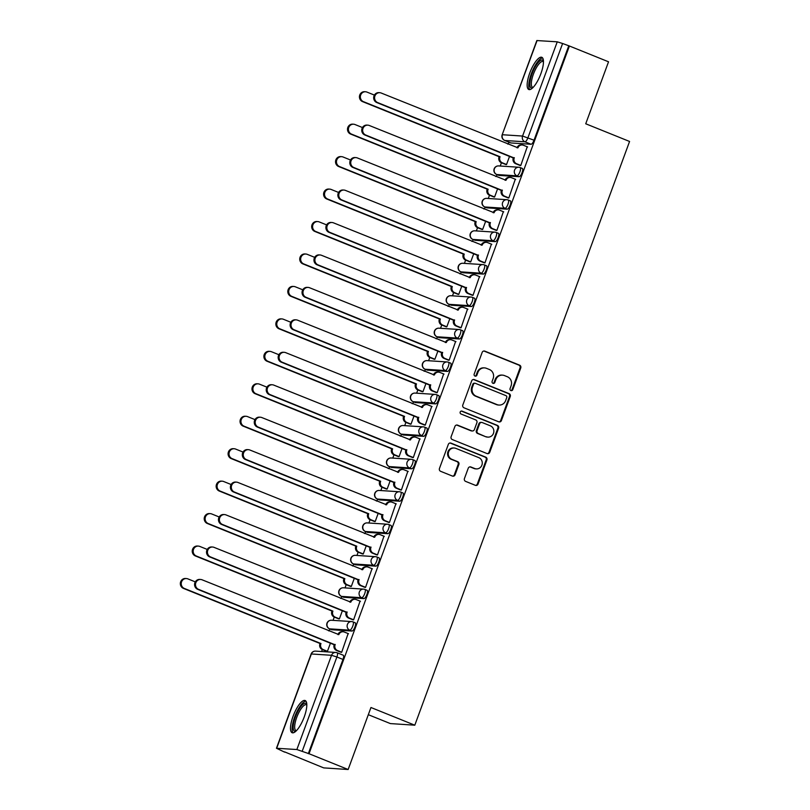 <?xml version="1.0" encoding="UTF-8"?>
<svg xmlns="http://www.w3.org/2000/svg" width="810" height="810" viewBox="0 0 810 810"><rect width="100%" height="100%" fill="white"/><g stroke="black" fill="none" stroke-linecap="round" stroke-linejoin="round"><path stroke-width="1.21" d="M510.897 390.552A1.529 1.448 93.8 0 0 512.77 389.671L520.749 367.973A2.187 2.066 93.8 0 0 519.574 365.148L484.836 351.145A2.187 2.066 93.8 0 0 482.163 352.401L474.174 374.099A1.529 1.448 93.8 0 0 475.429 376.174A1.529 1.448 93.8 0 0 476.877 375.192L477.91 372.377A6.996 6.622 93.8 0 1 486.486 368.337L489.382 369.502A6.996 6.622 93.8 0 1 493.158 378.533L492.126 381.338A1.529 1.448 93.8 0 0 493.371 383.413A1.529 1.448 93.8 0 0 494.829 382.431L495.862 379.617A6.996 6.622 93.8 0 1 504.438 375.577L507.333 376.741A6.996 6.622 93.8 0 1 511.1 385.773L510.067 388.577A1.529 1.448 93.8 0 0 510.897 390.552M510.968 390.582A1.529 1.448 93.8 0 0 512.062 389.62L520.04 367.922A2.187 2.066 93.8 0 0 518.866 365.108L484.127 351.094A2.187 2.066 93.8 0 0 483.874 351.013M475.075 376.103A1.529 1.448 93.8 0 0 476.169 375.141L477.201 372.337L477.91 372.377M493.017 383.343A1.529 1.448 93.8 0 0 494.11 382.381L495.143 379.576L495.862 379.617M540.857 73.771A17.364 5.316 -68 0 0 541.799 57.297A17.364 5.316 -68 0 0 529.75 73.042A17.364 5.316 -68 0 0 528.808 89.515A17.364 5.316 -68 0 0 540.857 73.771M304.206 716.992A17.364 5.316 -68 0 0 305.137 700.518A17.364 5.316 -68 0 0 293.088 716.263A17.364 5.316 -68 0 0 292.147 732.736A17.364 5.316 -68 0 0 304.206 716.992M464.434 478.568A2.187 2.066 93.8 0 0 465.618 481.383L475.359 485.322A2.187 2.066 93.8 0 0 478.042 484.056L486.911 459.958A2.187 2.066 93.8 0 0 485.727 457.144L450.998 443.131A2.187 2.066 93.8 0 0 448.315 444.396L439.445 468.484A2.187 2.066 93.8 0 0 440.63 471.309L452.395 476.057A2.187 2.066 93.8 0 0 455.078 474.792L458.875 464.484A2.187 2.066 93.8 0 0 457.69 461.659L451.858 459.31A5.842 5.538 93.8 0 1 454.248 448.011A5.842 5.538 93.8 0 1 455.878 448.386L478.74 457.609A5.842 5.538 93.8 0 1 476.351 468.899A5.842 5.538 93.8 0 1 474.721 468.524L470.914 466.995A2.187 2.066 93.8 0 0 468.231 468.251L464.434 478.568M569.41 46.008L608.533 61.793L585.731 123.778L629.572 141.466L414.801 725.193L370.96 707.505L348.148 769.5L309.025 753.725L569.41 46.008L562.606 43.507L527.938 137.74A4.455 1.367 112 0 1 524.981 141.811L504.812 140.484A4.455 1.367 112 0 1 504.681 140.454A4.455 1.367 112 0 1 504.539 140.363M498.727 421.818A2.187 2.066 93.8 0 0 501.41 420.552L510.27 396.454A2.187 2.066 93.8 0 0 509.095 393.64L474.356 379.627A2.187 2.066 93.8 0 0 471.673 380.892L462.814 404.98A2.187 2.066 93.8 0 0 463.988 407.805L498.727 421.818M498.585 428.207L489.726 452.304A2.187 2.066 93.8 0 1 487.043 453.57L452.304 439.557A2.187 2.066 93.8 0 1 451.13 436.732L454.926 426.425A2.187 2.066 93.8 0 1 457.609 425.159L471.693 430.839A2.187 2.066 93.8 0 0 474.376 429.583L476.887 422.739A2.187 2.066 93.8 0 0 475.713 419.914L461.042 414.001A1.529 1.448 93.8 0 1 461.67 411.045A1.529 1.448 93.8 0 1 462.095 411.146L497.411 425.392A2.187 2.066 93.8 0 1 498.585 428.207L497.877 428.156L489.017 452.253L489.726 452.304M348.148 769.5L323.716 767.89L284.664 751.903M508.994 142.195L508.305 144.069M505.875 164.552L501.43 162.759L500.226 166.02M497.056 174.646L496.368 176.519M493.938 197.012L489.493 195.22L488.288 198.47M485.119 207.097L484.431 208.97M481.99 229.463L477.556 227.671L476.351 230.931M473.182 239.547L472.483 241.431M470.053 261.913L465.608 260.121L464.413 263.382M461.234 271.998L460.546 273.881M458.116 294.364L453.671 292.572L452.466 295.832M449.297 304.459L448.608 306.332M446.178 326.815L441.733 325.023L440.529 328.283M437.359 336.909L436.671 338.783M434.231 359.265L429.786 357.473L428.591 360.733M425.412 369.36L424.724 371.233M422.293 391.726L417.849 389.934L416.654 393.184M413.475 401.811L412.786 403.684M410.356 424.177L405.911 422.385L404.706 425.645M401.537 434.261L400.849 436.144M398.419 456.627L393.974 454.835L392.769 458.095M389.6 466.712L388.911 468.595M386.471 489.078L382.026 487.286L380.832 490.546M377.652 499.173L376.964 501.046M374.534 521.529L370.089 519.736L368.884 522.997M365.715 531.623L365.026 533.496M362.596 553.979L358.152 552.187L356.947 555.447M353.778 564.074L353.089 565.947M346.204 584.638L345.009 587.898M341.84 596.524L341.142 598.398M338.712 618.891L334.267 617.098L333.072 620.359M329.893 628.975L329.204 630.858M326.774 651.341L322.329 649.549L321.6 651.513M368.317 714.693L390.369 723.583L414.801 725.193M309.025 753.725L296.865 749.533L276.453 748.258L284.593 752.115M568.701 45.967L534.023 140.201A4.455 1.367 112 0 1 531.077 144.271L510.908 142.945L504.812 140.484A4.455 4.222 93.8 0 1 502.413 134.733L522.572 136.06L557.25 41.826L562.606 43.507M537.091 40.5L502.17 134.784L536.838 40.551L557.25 41.826M505.501 164.4L506.523 164.602L509.632 156.127M519.747 165.341L520.769 165.534L527.229 146.782M507.799 197.792L508.822 197.984L515.292 179.233M493.553 196.85L494.576 197.053L497.694 188.578M495.862 230.243L496.884 230.435L503.354 211.694M481.616 229.311L482.638 229.503L485.757 221.029M483.924 262.693L484.947 262.896L491.407 244.144M469.678 261.762L470.701 261.954L473.82 253.479M471.987 295.144L473.01 295.346L479.469 276.595M457.731 294.212L458.754 294.405L461.872 285.94M460.039 327.604L461.062 327.797L467.532 309.045M445.794 326.663L446.816 326.855L449.935 318.391M448.102 360.055L449.125 360.248L455.584 341.496M433.856 359.113L434.879 359.316L437.997 350.841M436.165 392.506L437.187 392.698L443.647 373.947M421.919 391.564L422.942 391.767L426.05 383.292M424.227 424.956L425.25 425.149L431.71 406.407M409.971 424.025L410.994 424.217L414.112 415.743M412.28 457.407L413.302 457.609L419.772 438.858M398.034 456.475L399.057 456.668L402.175 448.193M400.342 489.868L401.365 490.06L407.825 471.309M386.097 488.926L387.119 489.118L390.238 480.654M388.405 522.318L389.428 522.511L395.887 503.759M374.159 521.377L375.182 521.569L378.29 513.105M376.458 554.769L377.48 554.961L383.95 536.21M362.212 553.827L363.234 554.03L366.353 545.555M364.52 587.22L365.543 587.412L372.013 568.66M350.274 586.278L351.297 586.481L354.416 578.006M352.583 619.67L353.606 619.863L360.065 601.121M338.337 618.739L339.36 618.931L342.478 610.456M340.645 652.121L341.668 652.323L348.128 633.572M355.033 622.728A4.455 1.367 -68 0 1 355.165 622.758A4.455 1.367 -68 0 1 354.851 627.193A4.455 1.367 -68 0 1 351.965 631.051L331.806 629.724L329.65 628.854A4.455 1.367 112 0 1 329.508 628.823A4.455 1.367 112 0 1 329.366 628.732M366.97 590.277A4.455 1.367 -68 0 1 367.102 590.308A4.455 1.367 -68 0 1 366.788 594.742A4.455 1.367 -68 0 1 363.913 598.6L343.754 597.274L341.587 596.403A4.455 1.367 112 0 1 341.455 596.373A4.455 1.367 112 0 1 341.314 596.281M378.908 557.827A4.455 1.367 -68 0 1 379.05 557.857A4.455 1.367 -68 0 1 378.726 562.292A4.455 1.367 -68 0 1 375.85 566.149L355.691 564.823L353.524 563.952A4.455 1.367 112 0 1 353.393 563.922A4.455 1.367 112 0 1 353.251 563.821M390.855 525.376A4.455 1.367 -68 0 1 390.987 525.406A4.455 1.367 -68 0 1 390.663 529.841A4.455 1.367 -68 0 1 387.787 533.699L367.629 532.372L365.472 531.502A4.455 1.367 112 0 1 365.33 531.471A4.455 1.367 112 0 1 365.188 531.37M402.793 492.925A4.455 1.367 -68 0 1 402.924 492.956A4.455 1.367 -68 0 1 402.61 497.38A4.455 1.367 -68 0 1 399.735 501.238L379.566 499.922L377.409 499.041A4.455 1.367 112 0 1 377.268 499.011A4.455 1.367 112 0 1 377.126 498.919M414.73 460.465A4.455 1.367 -68 0 1 414.872 460.495A4.455 1.367 -68 0 1 414.548 464.93A4.455 1.367 -68 0 1 411.672 468.787L391.513 467.461L389.347 466.59A4.455 1.367 112 0 1 389.215 466.56A4.455 1.367 112 0 1 389.073 466.469M426.667 428.014A4.455 1.367 -68 0 1 426.809 428.044A4.455 1.367 -68 0 1 426.485 432.479A4.455 1.367 -68 0 1 423.61 436.337L403.451 435.01L401.284 434.14A4.455 1.367 112 0 1 401.152 434.109A4.455 1.367 112 0 1 401.011 434.018M438.615 395.563A4.455 1.367 -68 0 1 438.747 395.594A4.455 1.367 -68 0 1 438.433 400.029A4.455 1.367 -68 0 1 435.547 403.886L415.388 402.56L413.232 401.689A4.455 1.367 112 0 1 413.09 401.659A4.455 1.367 112 0 1 412.948 401.568M450.552 363.113A4.455 1.367 -68 0 1 450.684 363.143A4.455 1.367 -68 0 1 450.37 367.578A4.455 1.367 -68 0 1 447.495 371.436L427.326 370.109L425.169 369.238A4.455 1.367 112 0 1 425.037 369.208A4.455 1.367 112 0 1 424.885 369.107M462.49 330.662A4.455 1.367 -68 0 1 462.632 330.693A4.455 1.367 -68 0 1 462.308 335.127A4.455 1.367 -68 0 1 459.432 338.985L439.273 337.659L437.106 336.788A4.455 1.367 112 0 1 436.975 336.757A4.455 1.367 112 0 1 436.833 336.656M474.437 298.212A4.455 1.367 -68 0 1 474.569 298.242A4.455 1.367 -68 0 1 474.245 302.667A4.455 1.367 -68 0 1 471.369 306.524L451.21 305.198L449.044 304.327A4.455 1.367 112 0 1 448.912 304.297A4.455 1.367 112 0 1 448.77 304.206M486.375 265.751A4.455 1.367 -68 0 1 486.506 265.781A4.455 1.367 -68 0 1 486.192 270.216A4.455 1.367 -68 0 1 483.307 274.074L463.148 272.747L460.991 271.876A4.455 1.367 112 0 1 460.849 271.846A4.455 1.367 112 0 1 460.708 271.755M498.312 233.3A4.455 1.367 -68 0 1 498.444 233.331A4.455 1.367 -68 0 1 498.13 237.765A4.455 1.367 -68 0 1 495.254 241.623L475.095 240.297L472.929 239.426A4.455 1.367 112 0 1 472.797 239.395A4.455 1.367 112 0 1 472.655 239.304M510.249 200.85A4.455 1.367 -68 0 1 510.391 200.88A4.455 1.367 -68 0 1 510.067 205.315A4.455 1.367 -68 0 1 507.192 209.172L487.033 207.846L484.866 206.975A4.455 1.367 112 0 1 484.734 206.945A4.455 1.367 112 0 1 484.593 206.854M522.197 168.399A4.455 1.367 -68 0 1 522.328 168.429A4.455 1.367 -68 0 1 522.004 172.864A4.455 1.367 -68 0 1 519.129 176.722L498.97 175.395L496.813 174.525A4.455 1.367 112 0 1 496.672 174.494A4.455 1.367 112 0 1 496.53 174.393M326.389 651.189L327.412 651.382L330.531 642.907M308.316 753.675L342.984 659.441A4.455 1.367 -68 0 0 343.227 655.209A4.455 1.367 -68 0 0 343.096 655.179M502.494 375.131L501.775 375.081A6.996 6.622 93.8 0 0 495.143 379.576M484.542 367.892L483.833 367.851A6.996 6.622 93.8 0 0 477.201 372.337M498.98 421.899A2.187 2.066 93.8 0 0 500.691 420.501L509.561 396.404A2.187 2.066 93.8 0 0 508.386 393.589L473.647 379.576A2.187 2.066 93.8 0 0 473.394 379.495M506.746 397.609A1.529 1.448 93.8 0 0 505.916 395.634L475.429 383.343A1.529 1.448 93.8 0 0 473.556 384.224L472.463 387.19A6.996 6.622 93.8 0 0 476.24 396.212L497.077 404.615A6.996 6.622 93.8 0 0 505.653 400.575L506.746 397.609M475.004 383.241L474.296 383.201A1.529 1.448 93.8 0 0 472.837 384.183L473.556 384.224M499.021 405.061L498.312 405.01A6.996 6.622 93.8 0 1 496.368 404.575L475.521 396.161A6.996 6.622 93.8 0 1 471.754 387.139L472.837 384.183M487.296 453.651A2.187 2.066 93.8 0 0 489.017 452.253M472.301 430.981L471.592 430.93A2.187 2.066 93.8 0 1 470.985 430.798L456.891 425.118A2.187 2.066 93.8 0 0 456.637 425.027M497.877 428.156A2.187 2.066 93.8 0 0 496.702 425.341L461.386 411.095A1.529 1.448 93.8 0 0 461.315 411.075M486.314 436.742A5.842 5.538 93.8 0 0 493.725 432.51A5.842 5.538 93.8 0 0 490.333 425.817L482.274 422.567A2.187 2.066 93.8 0 0 479.591 423.832L477.08 430.667A2.187 2.066 93.8 0 0 478.254 433.492L485.595 436.691A5.842 5.538 93.8 0 0 487.225 437.066L487.934 437.106M481.666 422.425L480.958 422.375A2.187 2.066 93.8 0 0 478.882 423.782L479.591 423.832M485.595 436.691L477.546 433.441A2.187 2.066 93.8 0 1 476.361 430.626L478.882 423.782M476.351 468.899L475.642 468.858A5.842 5.538 93.8 0 1 474.012 468.484L470.205 466.945A2.187 2.066 93.8 0 0 469.952 466.864M454.248 448.011L453.539 447.96A5.842 5.538 93.8 0 0 451.14 459.26L451.858 459.31M452.648 476.138A2.187 2.066 93.8 0 0 454.369 474.741L458.156 464.434A2.187 2.066 93.8 0 0 456.982 461.619L451.14 459.26M475.612 485.403A2.187 2.066 93.8 0 0 477.333 484.005L486.192 459.908A2.187 2.066 93.8 0 0 485.018 457.093L450.279 443.08A2.187 2.066 93.8 0 0 450.026 442.999M502.362 162.82L501.43 162.759A4.455 4.222 -86.2 0 1 499.031 157.019L499.952 157.079A4.455 4.222 93.8 0 0 502.362 162.82L506.554 164.511M513.358 146.002L509.166 144.312A4.455 4.222 93.8 0 0 507.637 144.018L507.931 144.028M374.392 95.084L366.95 92.087A5.123 4.85 93.8 0 0 360.46 95.793A5.123 4.85 93.8 0 0 363.437 101.655L500.074 156.765M499.142 156.705L362.505 101.594A5.123 4.85 -86.2 0 1 364.601 91.702L365.533 91.763M527.614 146.934L523.422 145.243A4.455 4.222 93.8 0 0 517.954 147.825L381.206 93.028A5.123 4.85 93.8 0 0 374.706 96.724A5.123 4.85 93.8 0 0 377.683 102.597L514.208 158.011A4.455 4.222 93.8 0 0 516.608 163.762L515.676 163.701A4.455 4.222 -86.2 0 1 513.277 157.95L376.751 102.536A5.123 4.85 -86.2 0 1 378.857 92.644L379.779 92.704M517.013 147.805L517.033 147.764A4.455 4.222 -86.2 0 1 521.255 144.899L522.177 144.96M520.121 165.493L515.676 163.701M520.8 165.453L516.608 163.762M514.32 157.707L513.388 157.646M490.414 195.281L489.493 195.22A4.455 4.222 -86.2 0 1 487.093 189.469L488.015 189.53A4.455 4.222 93.8 0 0 490.414 195.281L494.606 196.972M501.42 178.453L497.229 176.762A4.455 4.222 93.8 0 0 495.69 176.469L495.993 176.479M362.445 127.534L355.013 124.537A5.123 4.85 93.8 0 0 348.523 128.243A5.123 4.85 93.8 0 0 351.489 134.106L488.126 189.216M487.205 189.155L350.568 134.045A5.123 4.85 -86.2 0 1 352.664 124.153L353.595 124.213M478.477 227.731L477.556 227.671A4.455 4.222 -86.2 0 1 475.146 221.92L476.077 221.981A4.455 4.222 93.8 0 0 478.477 227.731L482.669 229.422M489.483 210.904L485.291 209.213A4.455 4.222 93.8 0 0 483.752 208.919M350.507 159.995L343.075 156.998A5.123 4.85 93.8 0 0 336.575 160.694A5.123 4.85 93.8 0 0 339.552 166.566L476.189 221.667M475.267 221.606L338.631 166.506A5.123 4.85 -86.2 0 1 340.726 156.603L341.648 156.664M532.615 87.925A15.036 4.597 112 0 1 530.003 86.042A15.036 4.597 112 0 1 534.792 67.665A15.036 4.597 112 0 1 543.449 61.084M543.459 61.773A13.922 4.263 -68 0 0 543.064 61.53A13.922 4.263 -68 0 0 535.096 70.166A13.922 4.263 -68 0 0 531.492 85.556A13.922 4.263 -68 0 0 532.656 87.348A13.922 4.263 -68 0 0 533.112 87.439M542.578 57.915A17.253 5.285 -68 0 0 532.939 69.832A17.253 5.285 -68 0 0 528.981 87.824A17.253 5.285 -68 0 0 529.801 89.606M295.964 731.146A15.036 4.597 112 0 1 293.341 729.263A15.036 4.597 112 0 1 298.131 710.886A15.036 4.597 112 0 1 306.787 704.305M306.798 705.004A13.922 4.263 -68 0 0 306.403 704.751A13.922 4.263 -68 0 0 298.434 713.387A13.922 4.263 -68 0 0 294.83 728.777A13.922 4.263 -68 0 0 295.994 730.569A13.922 4.263 -68 0 0 296.45 730.66M305.917 701.136A17.253 5.285 -68 0 0 296.278 713.053A17.253 5.285 -68 0 0 292.319 731.045A17.253 5.285 -68 0 0 293.139 732.837M515.666 179.385L511.474 177.694A4.455 4.222 93.8 0 0 506.017 180.276L369.259 125.479A5.123 4.85 93.8 0 0 362.769 129.175A5.123 4.85 93.8 0 0 365.745 135.047L502.261 190.471A4.455 4.222 93.8 0 0 504.66 196.212L503.739 196.152A4.455 4.222 -86.2 0 1 501.339 190.411L364.814 134.986A5.123 4.85 -86.2 0 1 366.91 125.094L367.841 125.155M505.075 180.255L505.086 180.215A4.455 4.222 -86.2 0 1 509.308 177.349L510.239 177.41M508.184 197.944L503.739 196.152M508.852 197.903L504.66 196.212M502.382 190.158L501.451 190.097M503.729 211.845L499.537 210.154A4.455 4.222 93.8 0 0 494.07 212.726L357.321 157.93A5.123 4.85 93.8 0 0 350.831 161.635A5.123 4.85 93.8 0 0 353.798 167.498L490.323 222.922A4.455 4.222 93.8 0 0 492.723 228.663L491.802 228.602A4.455 4.222 -86.2 0 1 489.402 222.861L352.876 167.437A5.123 4.85 -86.2 0 1 354.972 157.545L355.894 157.606M493.138 212.706L493.148 212.665A4.455 4.222 -86.2 0 1 497.37 209.81L498.302 209.871M496.246 230.394L491.802 228.602M496.915 230.354L492.723 228.663M490.435 222.608L489.513 222.548M466.54 260.182L465.608 260.121A4.455 4.222 -86.2 0 1 463.209 254.37L464.14 254.431A4.455 4.222 93.8 0 0 466.54 260.182L470.731 261.873M477.546 243.354L473.344 241.663A4.455 4.222 93.8 0 0 471.815 241.37M338.57 192.446L331.138 189.449A5.123 4.85 93.8 0 0 324.638 193.144A5.123 4.85 93.8 0 0 327.615 199.017L464.251 254.117M463.32 254.056L326.683 198.956A5.123 4.85 -86.2 0 1 328.789 189.054L329.71 189.125M454.592 292.633L453.671 292.572A4.455 4.222 -86.2 0 1 451.271 286.821L452.193 286.882A4.455 4.222 93.8 0 0 454.592 292.633L458.784 294.324M465.598 275.805L461.406 274.114A4.455 4.222 93.8 0 0 459.877 273.831M326.632 224.897L319.191 221.899A5.123 4.85 93.8 0 0 312.7 225.595A5.123 4.85 93.8 0 0 315.677 231.468L452.314 286.578M451.383 286.517L314.746 231.407A5.123 4.85 -86.2 0 1 316.842 221.515L317.773 221.576M442.655 325.083L441.733 325.023A4.455 4.222 -86.2 0 1 439.334 319.282L440.255 319.342A4.455 4.222 93.8 0 0 442.655 325.083L446.847 326.774M453.661 308.266L449.469 306.575A4.455 4.222 93.8 0 0 447.93 306.281M314.685 257.347L307.253 254.35A5.123 4.85 93.8 0 0 300.763 258.056A5.123 4.85 93.8 0 0 303.73 263.918L440.367 319.029M439.445 318.968L302.808 263.858A5.123 4.85 -86.2 0 1 304.904 253.965L305.826 254.026M491.791 244.296L487.6 242.605A4.455 4.222 93.8 0 0 482.132 245.177L345.384 190.38A5.123 4.85 93.8 0 0 338.884 194.086A5.123 4.85 93.8 0 0 341.86 199.948L478.386 255.373A4.455 4.222 93.8 0 0 480.786 261.114L479.854 261.053A4.455 4.222 -86.2 0 1 477.454 255.312L340.939 199.888A5.123 4.85 -86.2 0 1 343.035 189.996L343.956 190.056M481.191 245.157L481.211 245.116A4.455 4.222 -86.2 0 1 485.433 242.261L486.354 242.322M484.299 262.845L479.854 261.053M484.977 262.805L480.786 261.114M478.497 255.059L477.576 254.998M479.844 276.747L475.652 275.056A4.455 4.222 93.8 0 0 470.195 277.627L333.447 222.831A5.123 4.85 93.8 0 0 326.946 226.537A5.123 4.85 93.8 0 0 329.923 232.409L466.438 287.823A4.455 4.222 93.8 0 0 468.848 293.574L467.917 293.514A4.455 4.222 -86.2 0 1 465.517 287.763L328.992 232.348A5.123 4.85 -86.2 0 1 331.087 222.446L332.019 222.507M469.253 277.607L469.263 277.567A4.455 4.222 -86.2 0 1 473.496 274.712L474.417 274.772M472.362 295.306L467.917 293.514M473.04 295.265L468.848 293.574M466.56 287.509L465.628 287.449M467.907 309.197L463.715 307.506A4.455 4.222 93.8 0 0 458.257 310.078L321.499 255.292A5.123 4.85 93.8 0 0 315.009 258.987A5.123 4.85 93.8 0 0 317.986 264.86L454.501 320.274A4.455 4.222 93.8 0 0 456.901 326.025L455.979 325.964A4.455 4.222 -86.2 0 1 453.58 320.213L317.054 264.799A5.123 4.85 -86.2 0 1 319.15 254.897L320.082 254.958M457.316 310.058L457.326 310.017A4.455 4.222 -86.2 0 1 461.548 307.162L462.48 307.223M460.424 327.756L455.979 325.964M461.092 327.716L456.901 326.025M454.623 319.96L453.691 319.899M430.717 357.534L429.786 357.473A4.455 4.222 -86.2 0 1 427.386 351.732L428.318 351.793A4.455 4.222 93.8 0 0 430.717 357.534L434.909 359.225M441.723 340.716L437.532 339.025A4.455 4.222 93.8 0 0 435.993 338.732L436.286 338.742M302.748 289.798L295.316 286.801A5.123 4.85 93.8 0 0 288.816 290.507A5.123 4.85 93.8 0 0 291.792 296.369L428.429 351.479M427.508 351.418L290.871 296.308A5.123 4.85 -86.2 0 1 292.967 286.416L293.888 286.477M455.969 341.648L451.777 339.957A4.455 4.222 93.8 0 0 446.31 342.539L309.562 287.742A5.123 4.85 93.8 0 0 303.061 291.438A5.123 4.85 93.8 0 0 306.038 297.31L442.564 352.725A4.455 4.222 93.8 0 0 444.963 358.476L444.042 358.415A4.455 4.222 -86.2 0 1 441.632 352.664L305.117 297.25A5.123 4.85 -86.2 0 1 307.213 287.358L308.134 287.418M445.368 342.519L445.389 342.478A4.455 4.222 -86.2 0 1 449.611 339.613L450.542 339.673M448.487 360.207L444.042 358.415M449.155 360.166L444.963 358.476M442.675 352.421L441.754 352.36M418.78 389.995L417.849 389.934A4.455 4.222 -86.2 0 1 415.449 384.183L416.37 384.244A4.455 4.222 93.8 0 0 418.78 389.995L422.972 391.686M429.776 373.167L425.584 371.476A4.455 4.222 93.8 0 0 424.055 371.183L424.349 371.193M290.81 322.258L283.378 319.251A5.123 4.85 93.8 0 0 276.878 322.957A5.123 4.85 93.8 0 0 279.855 328.819L416.492 383.93M415.56 383.869L278.923 328.759A5.123 4.85 -86.2 0 1 281.019 318.867L281.951 318.927M444.032 374.099L439.84 372.408A4.455 4.222 93.8 0 0 434.373 374.99L297.624 320.193A5.123 4.85 93.8 0 0 291.124 323.889A5.123 4.85 93.8 0 0 294.101 329.761L430.626 385.185A4.455 4.222 93.8 0 0 433.026 390.926L432.094 390.865A4.455 4.222 -86.2 0 1 429.695 385.125L293.179 329.7A5.123 4.85 -86.2 0 1 295.275 319.808L296.197 319.869M433.431 374.969L433.451 374.929A4.455 4.222 -86.2 0 1 437.673 372.063L438.595 372.134M436.539 392.658L432.094 390.865M437.218 392.617L433.026 390.926M430.738 384.871L429.816 384.811M406.833 422.445L405.911 422.385A4.455 4.222 -86.2 0 1 403.512 416.634L404.433 416.694A4.455 4.222 93.8 0 0 406.833 422.445L411.024 424.136M417.839 405.618L413.647 403.927A4.455 4.222 93.8 0 0 412.118 403.633M278.873 354.709L271.431 351.712A5.123 4.85 93.8 0 0 264.941 355.408A5.123 4.85 93.8 0 0 267.918 361.28L404.554 416.38M403.623 416.32L266.986 361.219A5.123 4.85 -86.2 0 1 269.082 351.317L270.014 351.378M432.084 406.559L427.893 404.868A4.455 4.222 93.8 0 0 422.435 407.44L285.677 352.644A5.123 4.85 93.8 0 0 279.187 356.349A5.123 4.85 93.8 0 0 282.163 362.212L418.679 417.636A4.455 4.222 93.8 0 0 421.089 423.377L420.157 423.316A4.455 4.222 -86.2 0 1 417.757 417.575L281.232 362.151A5.123 4.85 -86.2 0 1 283.328 352.259L284.259 352.32M421.494 407.42L421.504 407.379A4.455 4.222 -86.2 0 1 425.736 404.524L426.657 404.585M424.602 425.108L420.157 423.316M425.28 425.068L421.089 423.377M418.8 417.322L417.869 417.261M394.895 454.896L393.974 454.835A4.455 4.222 -86.2 0 1 391.564 449.084L392.496 449.145A4.455 4.222 93.8 0 0 394.895 454.896L399.087 456.587M405.901 438.068L401.709 436.377A4.455 4.222 93.8 0 0 400.17 436.084M266.925 387.16L259.494 384.163A5.123 4.85 93.8 0 0 252.993 387.858A5.123 4.85 93.8 0 0 255.97 393.731L392.607 448.841M391.686 448.781L255.049 393.67A5.123 4.85 -86.2 0 1 257.145 383.778L258.066 383.839M420.147 439.01L415.955 437.319A4.455 4.222 93.8 0 0 410.498 439.891L273.74 385.094A5.123 4.85 93.8 0 0 267.249 388.8A5.123 4.85 93.8 0 0 270.216 394.662L406.742 450.087A4.455 4.222 93.8 0 0 409.141 455.827L408.22 455.767A4.455 4.222 -86.2 0 1 405.82 450.026L269.295 394.602A5.123 4.85 -86.2 0 1 271.391 384.709L272.322 384.77M409.556 439.87L409.566 439.83A4.455 4.222 -86.2 0 1 413.788 436.975L414.72 437.035M412.665 457.559L408.22 455.767M413.333 457.518L409.141 455.827M406.853 449.773L405.931 449.712M382.958 487.347L382.026 487.286A4.455 4.222 -86.2 0 1 379.627 481.535L380.558 481.606A4.455 4.222 93.8 0 0 382.958 487.347L387.15 489.037M393.964 470.519L389.772 468.828A4.455 4.222 93.8 0 0 388.233 468.544M254.988 419.61L247.556 416.613A5.123 4.85 93.8 0 0 241.056 420.309A5.123 4.85 93.8 0 0 244.033 426.181L380.67 481.292M379.748 481.231L243.111 426.121A5.123 4.85 -86.2 0 1 245.207 416.229L246.129 416.289M408.21 471.46L404.018 469.77A4.455 4.222 93.8 0 0 398.55 472.341L261.802 417.545A5.123 4.85 93.8 0 0 255.302 421.251A5.123 4.85 93.8 0 0 258.279 427.123L394.804 482.537A4.455 4.222 93.8 0 0 397.204 488.288L396.282 488.227A4.455 4.222 -86.2 0 1 393.873 482.476L257.357 427.062A5.123 4.85 -86.2 0 1 259.453 417.16L260.375 417.221M397.609 472.321L397.629 472.281A4.455 4.222 -86.2 0 1 401.851 469.425L402.772 469.486M400.717 490.02L396.282 488.227M401.395 489.979L397.204 488.288M394.916 482.223L393.994 482.163M371.02 519.797L370.089 519.736A4.455 4.222 -86.2 0 1 367.689 513.996L368.611 514.056A4.455 4.222 93.8 0 0 371.02 519.797L375.212 521.488M382.016 502.98L377.825 501.289A4.455 4.222 93.8 0 0 376.296 500.995M243.051 452.061L235.609 449.064A5.123 4.85 93.8 0 0 229.119 452.77A5.123 4.85 93.8 0 0 232.095 458.632L368.732 513.742M367.801 513.682L231.164 458.571A5.123 4.85 -86.2 0 1 233.26 448.679L234.191 448.74M396.272 503.911L392.08 502.22A4.455 4.222 93.8 0 0 386.613 504.792L249.865 450.006A5.123 4.85 93.8 0 0 243.364 453.701A5.123 4.85 93.8 0 0 246.341 459.574L382.867 514.988A4.455 4.222 93.8 0 0 385.266 520.739L384.335 520.678A4.455 4.222 -86.2 0 1 381.935 514.927L245.41 459.513A5.123 4.85 -86.2 0 1 247.516 449.611L248.437 449.671M385.671 504.772L385.681 504.731A4.455 4.222 -86.2 0 1 389.914 501.876L390.835 501.937M388.78 522.47L384.335 520.678M389.458 522.43L385.266 520.739M382.978 514.674L382.047 514.613M359.073 552.248L358.152 552.187A4.455 4.222 -86.2 0 1 355.752 546.446L356.673 546.507A4.455 4.222 93.8 0 0 359.073 552.248L363.265 553.939M370.079 535.43L365.887 533.739A4.455 4.222 93.8 0 0 364.348 533.446M231.103 484.512L223.671 481.515A5.123 4.85 93.8 0 0 217.181 485.22A5.123 4.85 93.8 0 0 220.148 491.083L356.785 546.193M355.863 546.132L219.226 491.022A5.123 4.85 -86.2 0 1 221.322 481.13L222.254 481.191M384.325 536.362L380.133 534.671A4.455 4.222 93.8 0 0 374.676 537.253L237.917 482.456A5.123 4.85 93.8 0 0 231.427 486.152A5.123 4.85 93.8 0 0 234.404 492.024L370.919 547.438A4.455 4.222 93.8 0 0 373.319 553.189L372.397 553.129A4.455 4.222 -86.2 0 1 369.998 547.378L233.472 491.964A5.123 4.85 -86.2 0 1 235.568 482.071L236.5 482.132M373.734 537.232L373.744 537.192A4.455 4.222 -86.2 0 1 377.966 534.327L378.898 534.387M376.842 554.921L372.397 553.129M377.511 554.88L373.319 553.189M371.041 547.135L370.109 547.074M350.649 586.44L346.214 584.648A4.455 4.222 -86.2 0 1 343.804 578.897L344.736 578.958A4.455 4.222 93.8 0 0 347.136 584.709L351.327 586.399M358.142 567.881L353.95 566.19A4.455 4.222 93.8 0 0 352.411 565.896L352.704 565.906M219.166 516.972L211.734 513.965A5.123 4.85 93.8 0 0 205.234 517.671A5.123 4.85 93.8 0 0 208.21 523.543L344.847 578.644M343.926 578.583L207.289 523.473A5.123 4.85 -86.2 0 1 209.385 513.581L210.306 513.641M372.387 568.822L368.196 567.132A4.455 4.222 93.8 0 0 362.728 569.703L225.98 514.907A5.123 4.85 93.8 0 0 219.49 518.613A5.123 4.85 93.8 0 0 222.456 524.475L358.982 579.899A4.455 4.222 93.8 0 0 361.382 585.64L360.46 585.579A4.455 4.222 -86.2 0 1 358.06 579.838L221.535 524.414A5.123 4.85 -86.2 0 1 223.631 514.522L224.552 514.583M361.797 569.683L361.807 569.643A4.455 4.222 -86.2 0 1 366.029 566.787L366.96 566.848M364.905 587.371L360.46 585.579M365.573 587.331L361.382 585.64M359.093 579.585L358.172 579.525M335.198 617.159L334.267 617.098A4.455 4.222 -86.2 0 1 331.867 611.347L332.799 611.408A4.455 4.222 93.8 0 0 335.198 617.159L339.39 618.85M346.204 600.331L342.002 598.641A4.455 4.222 93.8 0 0 340.473 598.347L340.767 598.357M207.228 549.423L199.797 546.426A5.123 4.85 93.8 0 0 193.296 550.122A5.123 4.85 93.8 0 0 196.273 555.994L332.91 611.094M331.978 611.034L195.342 555.933A5.123 4.85 -86.2 0 1 197.448 546.031L198.369 546.092M360.45 601.273L356.258 599.582A4.455 4.222 93.8 0 0 350.791 602.154L214.042 547.357A5.123 4.85 93.8 0 0 207.542 551.063A5.123 4.85 93.8 0 0 210.519 556.926L347.044 612.35A4.455 4.222 93.8 0 0 349.444 618.091L348.513 618.03A4.455 4.222 -86.2 0 1 346.113 612.289L209.598 556.865A5.123 4.85 -86.2 0 1 211.694 546.973L212.615 547.034M349.849 602.134L349.869 602.093A4.455 4.222 -86.2 0 1 354.091 599.238L355.013 599.299M352.957 619.822L348.513 618.03M353.636 619.782L349.444 618.091M347.156 612.036L346.234 611.975M323.251 649.61L322.329 649.549A4.455 4.222 -86.2 0 1 319.93 643.798L320.851 643.859A4.455 4.222 93.8 0 0 323.251 649.61L327.442 651.301M334.257 632.782L330.065 631.091A4.455 4.222 93.8 0 0 328.536 630.798M195.291 581.874L187.849 578.877A5.123 4.85 93.8 0 0 181.359 582.572A5.123 4.85 93.8 0 0 184.336 588.445L320.973 643.555M320.041 643.494L183.404 588.384A5.123 4.85 -86.2 0 1 185.5 578.492L186.432 578.553M348.502 633.724L344.311 632.033A4.455 4.222 93.8 0 0 338.853 634.605L202.105 579.808A5.123 4.85 93.8 0 0 195.605 583.514A5.123 4.85 93.8 0 0 198.582 589.376L335.097 644.801A4.455 4.222 93.8 0 0 337.507 650.541L336.575 650.481A4.455 4.222 -86.2 0 1 334.176 644.74L197.65 589.315A5.123 4.85 -86.2 0 1 199.746 579.423L200.677 579.484M337.912 634.584L337.922 634.544A4.455 4.222 -86.2 0 1 342.154 631.689L343.075 631.749M341.02 652.273L336.575 650.481M341.699 652.232L337.507 650.541M335.218 644.487L334.287 644.426M512.062 389.62L512.77 389.671M476.169 375.141L476.877 375.192M494.11 382.381L494.829 382.431M296.865 749.533L331.533 655.3L311.374 653.974L276.706 748.207M531.077 144.271L524.981 141.811A4.455 4.222 93.8 0 1 522.572 136.06L534.023 140.201M351.965 631.051L349.809 630.18L329.65 628.854A4.455 4.222 -86.2 0 1 327.25 623.103A4.455 4.222 93.8 0 1 331.472 620.247A4.455 4.455 0 0 0 329.508 628.823L331.675 629.694M363.913 598.6L361.746 597.729L341.587 596.403A4.455 4.222 -86.2 0 1 339.188 590.652A4.455 4.222 93.8 0 1 343.41 587.797A4.455 4.455 0 0 0 341.455 596.373L343.612 597.243M375.85 566.149L373.683 565.279L353.524 563.952A4.455 4.222 -86.2 0 1 351.125 558.201A4.455 4.222 93.8 0 1 355.347 555.346A4.455 4.455 0 0 0 353.393 563.922L355.56 564.793M387.787 533.699L385.631 532.818L365.472 531.502A4.455 4.222 -86.2 0 1 363.062 525.751A4.455 4.222 93.8 0 1 367.294 522.896A4.455 4.455 0 0 0 365.33 531.471L367.497 532.342M399.735 501.238L397.568 500.367L377.409 499.041A4.455 4.222 -86.2 0 1 375.01 493.3A4.455 4.222 93.8 0 1 379.232 490.445A4.455 4.455 0 0 0 377.268 499.011L379.434 499.892M411.672 468.787L409.506 467.917L389.347 466.59A4.455 4.222 -86.2 0 1 386.947 460.849A4.455 4.222 93.8 0 1 391.169 457.984A4.455 4.455 0 0 0 389.215 466.56L391.372 467.431M423.61 436.337L421.453 435.466L401.284 434.14A4.455 4.222 -86.2 0 1 398.884 428.389A4.455 4.222 93.8 0 1 403.107 425.533A4.455 4.455 0 0 0 401.152 434.109L403.319 434.98M435.547 403.886L433.39 403.016L413.232 401.689A4.455 4.222 -86.2 0 1 410.822 395.938A4.455 4.222 93.8 0 1 415.054 393.083A4.455 4.455 0 0 0 413.09 401.659L415.257 402.529M447.495 371.436L445.328 370.565L425.169 369.238A4.455 4.222 -86.2 0 1 422.769 363.488A4.455 4.222 93.8 0 1 426.992 360.632A4.455 4.455 0 0 0 425.037 369.208L427.194 370.079M459.432 338.985L457.265 338.104L437.106 336.788A4.455 4.222 -86.2 0 1 434.707 331.037A4.455 4.222 93.8 0 1 438.929 328.182A4.455 4.455 0 0 0 436.975 336.757L439.131 337.628M471.369 306.524L469.213 305.654L449.044 304.327A4.455 4.222 -86.2 0 1 446.644 298.586A4.455 4.222 93.8 0 1 450.876 295.731A4.455 4.455 0 0 0 448.912 304.297L451.079 305.167M483.307 274.074L481.15 273.203L460.991 271.876A4.455 4.222 -86.2 0 1 458.592 266.136A4.455 4.222 93.8 0 1 462.814 263.27A4.455 4.455 0 0 0 460.849 271.846L463.016 272.717M495.254 241.623L493.087 240.752L472.929 239.426A4.455 4.222 -86.2 0 1 470.529 233.675A4.455 4.222 93.8 0 1 474.751 230.82A4.455 4.455 0 0 0 472.797 239.395L474.954 240.266M507.192 209.172L505.025 208.302L484.866 206.975A4.455 4.222 -86.2 0 1 482.466 201.224A4.455 4.222 93.8 0 1 486.688 198.369A4.455 4.455 0 0 0 484.734 206.945L486.901 207.816M519.129 176.722L516.972 175.851L496.813 174.525A4.455 4.222 -86.2 0 1 494.404 168.774A4.455 4.222 93.8 0 1 498.636 165.918A4.455 4.455 0 0 0 496.672 174.494L498.839 175.365M520.03 167.528A4.455 1.367 112 0 1 520.162 167.559A4.455 1.367 112 0 1 519.848 171.993A4.455 1.367 112 0 1 516.972 175.851A4.455 4.222 -86.2 0 1 518.795 167.245A4.455 4.222 -86.2 0 1 520.03 167.528M508.093 199.979A4.455 1.367 112 0 1 508.224 200.009A4.455 1.367 112 0 1 507.91 204.444A4.455 1.367 112 0 1 505.025 208.302A4.455 4.222 -86.2 0 1 506.847 199.695A4.455 4.222 -86.2 0 1 508.093 199.979M496.155 232.429A4.455 1.367 112 0 1 496.287 232.46A4.455 1.367 112 0 1 495.963 236.895A4.455 1.367 112 0 1 493.087 240.752A4.455 4.222 -86.2 0 1 494.91 232.146A4.455 4.222 -86.2 0 1 496.155 232.429M484.208 264.88A4.455 1.367 112 0 1 484.35 264.91A4.455 1.367 112 0 1 484.026 269.345A4.455 1.367 112 0 1 481.15 273.203A4.455 4.222 -86.2 0 1 482.973 264.597A4.455 4.222 -86.2 0 1 484.208 264.88M472.27 297.331A4.455 1.367 112 0 1 472.402 297.361A4.455 1.367 112 0 1 472.088 301.796A4.455 1.367 112 0 1 469.213 305.654A4.455 4.222 -86.2 0 1 471.035 297.047A4.455 4.222 -86.2 0 1 472.27 297.331M460.333 329.791A4.455 1.367 112 0 1 460.465 329.822A4.455 1.367 112 0 1 460.141 334.246A4.455 1.367 112 0 1 457.265 338.104A4.455 4.222 -86.2 0 1 459.088 329.508A4.455 4.222 -86.2 0 1 460.333 329.791M448.386 362.242A4.455 1.367 112 0 1 448.527 362.272A4.455 1.367 112 0 1 448.203 366.707A4.455 1.367 112 0 1 445.328 370.565A4.455 4.222 -86.2 0 1 447.15 361.959A4.455 4.222 -86.2 0 1 448.386 362.242M436.448 394.693A4.455 1.367 112 0 1 436.59 394.723A4.455 1.367 112 0 1 436.266 399.158A4.455 1.367 112 0 1 433.39 403.016A4.455 4.222 -86.2 0 1 435.213 394.409A4.455 4.222 -86.2 0 1 436.448 394.693M424.511 427.143A4.455 1.367 112 0 1 424.642 427.174A4.455 1.367 112 0 1 424.329 431.608A4.455 1.367 112 0 1 421.453 435.466A4.455 4.222 -86.2 0 1 423.276 426.86A4.455 4.222 -86.2 0 1 424.511 427.143M412.574 459.594A4.455 1.367 112 0 1 412.705 459.624A4.455 1.367 112 0 1 412.381 464.059A4.455 1.367 112 0 1 409.506 467.917A4.455 4.222 -86.2 0 1 411.328 459.31A4.455 4.222 -86.2 0 1 412.574 459.594M400.626 492.045A4.455 1.367 112 0 1 400.768 492.075A4.455 1.367 112 0 1 400.444 496.51A4.455 1.367 112 0 1 397.568 500.367A4.455 4.222 -86.2 0 1 399.391 491.761A4.455 4.222 -86.2 0 1 400.626 492.045M388.689 524.505A4.455 1.367 112 0 1 388.82 524.536A4.455 1.367 112 0 1 388.506 528.96A4.455 1.367 112 0 1 385.631 532.818A4.455 4.222 -86.2 0 1 387.453 524.222A4.455 4.222 -86.2 0 1 388.689 524.505M376.751 556.956A4.455 1.367 112 0 1 376.883 556.986A4.455 1.367 112 0 1 376.569 561.421A4.455 1.367 112 0 1 373.683 565.279A4.455 4.222 -86.2 0 1 375.506 556.672A4.455 4.222 -86.2 0 1 376.751 556.956M364.814 589.407A4.455 1.367 112 0 1 364.945 589.437A4.455 1.367 112 0 1 364.621 593.872A4.455 1.367 112 0 1 361.746 597.729A4.455 4.222 -86.2 0 1 363.568 589.123A4.455 4.222 -86.2 0 1 364.814 589.407M352.866 621.857A4.455 1.367 112 0 1 353.008 621.888A4.455 1.367 112 0 1 352.684 626.322A4.455 1.367 112 0 1 349.809 630.18A4.455 4.222 -86.2 0 1 351.631 621.574A4.455 4.222 -86.2 0 1 352.866 621.857M342.984 659.441L336.889 656.981L302.221 751.214M337 652.728A4.455 1.367 112 0 1 337.132 652.759A4.455 1.367 112 0 1 336.889 656.981L331.533 655.3A4.455 4.222 -86.2 0 1 337 652.728M311.121 654.024L311.374 653.974A4.455 4.222 -86.2 0 1 315.596 651.119A4.455 4.455 0 0 0 311.121 654.024L276.453 748.258M484.127 351.094L484.836 351.145M518.866 365.108L519.574 365.148M520.04 367.922L520.749 367.973M473.647 379.576L474.356 379.627M508.386 393.589L509.095 393.64M509.561 396.404L510.27 396.454M500.691 420.501L501.41 420.552M471.754 387.139L472.463 387.19M475.521 396.161L476.24 396.212M496.368 404.575L497.077 404.615M456.891 425.118L457.609 425.159M470.985 430.798L471.693 430.839M461.386 411.095L462.095 411.146M496.702 425.341L497.411 425.392M476.361 430.626L477.08 430.667M477.546 433.441L478.254 433.492M470.205 466.945L470.914 466.995M474.012 468.484L474.721 468.524M456.982 461.619L457.69 461.659M458.156 464.434L458.875 464.484M454.369 474.741L455.078 474.792M450.279 443.08L450.998 443.131M485.018 457.093L485.727 457.144M486.192 459.908L486.911 459.958M477.333 484.005L478.042 484.056M499.031 157.019L499.952 157.079M362.505 101.594L363.437 101.655M517.954 147.825L517.033 147.764M514.208 158.011L513.277 157.95M377.683 102.597L376.751 102.536M487.093 189.469L488.015 189.53M350.568 134.045L351.489 134.106M475.146 221.92L476.077 221.981M338.631 166.506L339.552 166.566M506.017 180.276L505.086 180.215M502.261 190.471L501.339 190.411M365.745 135.047L364.814 134.986M494.07 212.726L493.148 212.665M490.323 222.922L489.402 222.861M353.798 167.498L352.876 167.437M463.209 254.37L464.14 254.431M326.683 198.956L327.615 199.017M451.271 286.821L452.193 286.882M314.746 231.407L315.677 231.468M439.334 319.282L440.255 319.342M302.808 263.858L303.73 263.918M482.132 245.177L481.211 245.116M478.386 255.373L477.454 255.312M341.86 199.948L340.939 199.888M470.195 277.627L469.263 277.567M466.438 287.823L465.517 287.763M329.923 232.409L328.992 232.348M458.257 310.078L457.326 310.017M454.501 320.274L453.58 320.213M317.986 264.86L317.054 264.799M427.386 351.732L428.318 351.793M290.871 296.308L291.792 296.369M446.31 342.539L445.389 342.478M442.564 352.725L441.632 352.664M306.038 297.31L305.117 297.25M415.449 384.183L416.37 384.244M278.923 328.759L279.855 328.819M434.373 374.99L433.451 374.929M430.626 385.185L429.695 385.125M294.101 329.761L293.179 329.7M403.512 416.634L404.433 416.694M266.986 361.219L267.918 361.28M422.435 407.44L421.504 407.379M418.679 417.636L417.757 417.575M282.163 362.212L281.232 362.151M391.564 449.084L392.496 449.145M255.049 393.67L255.97 393.731M410.498 439.891L409.566 439.83M406.742 450.087L405.82 450.026M270.216 394.662L269.295 394.602M379.627 481.535L380.558 481.606M243.111 426.121L244.033 426.181M398.55 472.341L397.629 472.281M394.804 482.537L393.873 482.476M258.279 427.123L257.357 427.062M367.689 513.996L368.611 514.056M231.164 458.571L232.095 458.632M386.613 504.792L385.681 504.731M382.867 514.988L381.935 514.927M246.341 459.574L245.41 459.513M355.752 546.446L356.673 546.507M219.226 491.022L220.148 491.083M374.676 537.253L373.744 537.192M370.919 547.438L369.998 547.378M234.404 492.024L233.472 491.964M343.804 578.897L344.736 578.958M346.214 584.648L347.136 584.709M207.289 523.473L208.21 523.543M362.728 569.703L361.807 569.643M358.982 579.899L358.06 579.838M222.456 524.475L221.535 524.414M331.867 611.347L332.799 611.408M195.342 555.933L196.273 555.994M350.791 602.154L349.869 602.093M347.044 612.35L346.113 612.289M210.519 556.926L209.598 556.865M319.93 643.798L320.851 643.859M183.404 588.384L184.336 588.445M338.853 634.605L337.922 634.544M335.097 644.801L334.176 644.74M198.582 589.376L197.65 589.315M522.328 168.429L520.162 167.559A4.455 4.455 0 0 0 518.795 167.245L498.636 165.918M510.391 200.88L508.224 200.009A4.455 4.455 0 0 0 506.847 199.695L486.688 198.369M498.444 233.331L496.287 232.46A4.455 4.455 0 0 0 494.91 232.146L474.751 230.82M486.506 265.781L484.35 264.91A4.455 4.455 0 0 0 482.973 264.597L462.814 263.27M474.569 298.242L472.402 297.361A4.455 4.455 0 0 0 471.035 297.047L450.876 295.731M462.632 330.693L460.465 329.822A4.455 4.455 0 0 0 459.088 329.508L438.929 328.182M450.684 363.143L448.527 362.272A4.455 4.455 0 0 0 447.15 361.959L426.992 360.632M438.747 395.594L436.59 394.723A4.455 4.455 0 0 0 435.213 394.409L415.054 393.083M426.809 428.044L424.642 427.174A4.455 4.455 0 0 0 423.276 426.86L403.107 425.533M414.872 460.495L412.705 459.624A4.455 4.455 0 0 0 411.328 459.31L391.169 457.984M402.924 492.956L400.768 492.075A4.455 4.455 0 0 0 399.391 491.761L379.232 490.445M390.987 525.406L388.82 524.536A4.455 4.455 0 0 0 387.453 524.222L367.294 522.896M379.05 557.857L376.883 556.986A4.455 4.455 0 0 0 375.506 556.672L355.347 555.346M367.102 590.308L364.945 589.437A4.455 4.455 0 0 0 363.568 589.123L343.41 587.797M355.165 622.758L353.008 621.888A4.455 4.455 0 0 0 351.631 621.574L331.472 620.247M510.776 142.914L504.681 140.454A4.455 4.455 0 0 1 502.17 134.784M343.227 655.209L337.132 652.759A4.455 4.455 0 0 0 335.755 652.445L315.596 651.119"/></g></svg>
